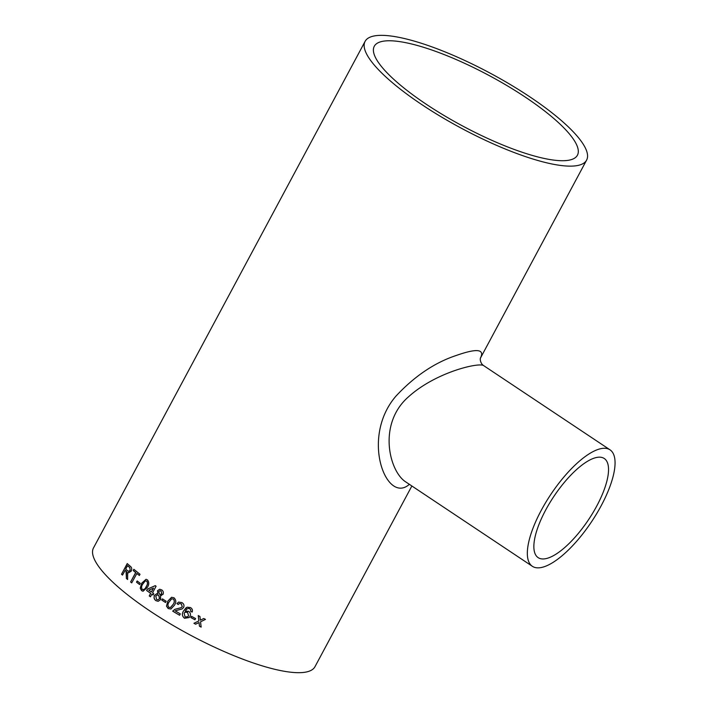 <?xml version="1.0" encoding="UTF-8"?>
<svg xmlns="http://www.w3.org/2000/svg" width="708" height="708" viewBox="0 0 708 708"><rect width="100%" height="100%" fill="white"/><g stroke="black" fill="none" stroke-linecap="round" stroke-linejoin="round"><path stroke-width="1.06" d="M426.552 104.457A115.254 28.497 28.2 0 0 577.427 155.211A115.254 28.497 28.2 0 0 489.316 75.623A115.254 28.497 28.2 0 0 374.275 46.277A115.254 28.497 28.2 0 0 426.552 104.457M161.663 589.844C163.282 591.003 163.725 592.525 162.982 594.401L160.397 595.534L160.769 599.49L158.176 601.313L155.884 600.65C154.043 599.269 153.601 597.481 154.556 595.295L156.813 593.667L157.831 593.817L157.512 590.711L159.743 589.224L161.92 590.03M422.101 104.793A125.661 31.072 28.2 0 0 586.605 160.123A125.661 31.072 28.2 0 0 490.538 73.358A125.661 31.072 28.2 0 0 365.107 41.356A125.661 31.072 28.2 0 0 422.101 104.793M365.107 41.356L93.491 547.921A125.661 31.072 28.2 0 0 150.494 611.349A125.661 31.072 28.2 0 0 314.989 666.679L411.87 485.989M191.505 616.314A125.661 31.072 28.2 0 0 195.576 618.544L194.921 619.774A125.661 31.072 28.2 0 1 190.85 617.544L191.505 616.314L190.85 617.544M190.691 611.411L190.771 610.039L189.744 608.738L188.39 608.384L186.877 609.03L185.204 611.199L188.576 611.287C190.487 612.685 190.939 614.438 189.93 616.553L189.222 617.544L184.54 618.27C182.053 616.252 181.708 613.818 183.514 610.977L187.08 607.199L190.487 607.561C192.249 608.65 192.797 610.146 192.16 612.057L190.691 611.411L190.815 610.004L189.779 608.712L188.434 608.358L186.921 608.995M181.168 607.676L182.283 606.641L181.168 607.676L174.885 609.305L172.69 611.146A125.661 31.072 28.2 0 0 179.602 615.252L180.336 613.889A125.661 31.072 28.2 0 1 175.15 610.818L182.168 608.933M182.23 606.668L181.221 603.8L179.177 603.543L178.204 604.517L176.929 603.57L178.584 602.101L181.912 602.588C183.85 603.791 184.416 605.42 183.611 607.455L182.151 608.942L175.15 610.818M174.009 597.791C176.203 599.968 176.345 602.455 174.434 605.234L170.92 609.013L168.221 608.588L166.477 606.128L167.831 601.136L171.575 597.286L174.009 597.791M162.459 598.88A125.661 31.072 28.2 0 0 166.194 601.278L165.53 602.508A125.661 31.072 28.2 0 1 161.805 600.11L162.459 598.88M151.839 594.171A125.661 31.072 28.2 0 0 153.043 595.003L153.778 593.64A125.661 31.072 28.2 0 1 152.565 592.808L156.087 586.242A125.661 31.072 28.2 0 1 155.247 585.658L147.361 589.144L146.636 590.507A125.661 31.072 28.2 0 0 150.636 593.339L149.246 595.941A125.661 31.072 28.2 0 0 150.441 596.773L151.928 594.171A125.475 31.028 28.2 0 0 153.07 594.959M147.414 579.87C149.238 582.073 149.229 584.569 147.361 587.348L143.051 591.251L141.618 590.667L140.228 588.198L141.733 583.197L146.043 579.294L147.414 579.87M137.166 580.958A125.661 31.072 28.2 0 0 140.273 583.339L139.618 584.569A125.661 31.072 28.2 0 1 136.511 582.188L137.166 580.958M136.777 573.445A125.661 31.072 28.2 0 0 139.352 575.489L140.016 574.259A125.661 31.072 28.2 0 1 133.865 569.294L133.201 570.524A125.661 31.072 28.2 0 0 135.671 572.551L130.608 581.985A125.661 31.072 28.2 0 0 131.715 582.879L136.892 573.462A125.475 31.028 28.2 0 0 139.379 575.436M125.051 570.312A125.661 31.072 28.2 0 0 126.059 571.206L126.405 578.498A125.661 31.072 28.2 0 0 127.599 579.507L127.688 572.418L128.546 572.772L131.166 571.206C132.113 569.002 131.812 567.347 130.263 566.241A125.661 31.072 28.2 0 1 127.236 563.577L121.519 574.241A125.661 31.072 28.2 0 0 122.484 575.1L125.183 570.347A125.475 31.028 28.2 0 0 126.183 571.232L126.059 571.206M199.098 623.129L199.028 622.553L195.629 624.208A125.661 31.072 28.2 0 1 193.939 623.297L198.851 620.916L198.258 615.579A125.661 31.072 28.2 0 0 199.948 616.491L200.364 620.173L203.771 618.509A125.661 31.072 28.2 0 0 205.462 619.394L200.541 621.81L201.152 627.12A125.661 31.072 28.2 0 1 199.452 626.235L199.028 622.553M409.366 484.316C386.462 504.919 360.204 437.871 395.816 396.276C414.419 376.267 434.544 362.673 456.182 355.496C476.997 348.159 485.042 349.088 480.334 358.275M596.685 506.149A59.578 20.886 -56.3 0 1 538.168 557.647A59.578 20.886 -56.3 0 1 553.824 496.485A59.578 20.886 -56.3 0 1 604.243 458.492A59.578 20.886 -56.3 0 1 596.685 506.149M610.013 449.828A69.986 24.532 -56.3 0 1 601.136 505.813A69.986 24.532 -56.3 0 1 532.389 566.312A69.986 24.532 -56.3 0 1 550.789 494.467A69.986 24.532 -56.3 0 1 610.013 449.828L483.608 365.585C478.847 362.231 435.836 372.089 408.489 396.825C377.284 424.039 389.32 471.873 405.985 482.068L406.02 482.095M199.116 623.084L199.452 626.235M199.461 626.191A125.475 31.028 28.2 0 0 201.143 627.067M205.479 619.35L200.541 621.81M198.275 615.544L198.851 620.916M193.983 623.27A125.475 31.028 28.2 0 0 195.647 624.164L195.629 624.208M199.045 622.509L195.647 624.164M126.405 578.498L126.52 571.683M126.652 571.71L126.183 571.232M126.528 578.525A125.475 31.028 28.2 0 0 127.608 579.436M128.608 572.781L127.688 572.418M127.343 563.665L121.519 574.241M121.652 574.268A125.475 31.028 28.2 0 0 122.511 575.046M129.644 567.506A125.661 31.072 28.2 0 1 127.546 565.665L127.67 565.701A125.475 31.028 28.2 0 0 129.768 567.533L130.237 570.383L129.768 567.533M128.644 571.347L130.237 570.383M127.546 565.665L125.714 569.082A125.661 31.072 28.2 0 0 127.59 570.736L128.582 571.338L130.113 570.356M133.954 569.374L133.201 570.524M133.325 570.551A125.475 31.028 28.2 0 0 135.786 572.568L135.671 572.551M135.786 572.568L130.608 581.985M130.723 582.003A125.475 31.028 28.2 0 0 131.75 582.826M137.255 581.02L136.511 582.188M136.617 582.206A125.475 31.028 28.2 0 0 139.644 584.525M143.096 591.251L141.724 590.676L140.334 588.206L141.839 583.215L146.096 579.294M142.379 589.445C144.14 589.817 145.45 588.844 146.317 586.516C147.733 584.587 147.91 582.781 146.839 581.1L145.184 580.958L142.839 584.02C141.423 585.95 141.237 587.755 142.281 589.437L143.06 589.72M146.317 586.516L146.22 586.516C147.636 584.587 147.804 582.773 146.742 581.091L145.184 580.958M142.281 589.437C144.043 589.808 145.352 588.835 146.22 586.516M146.636 590.507L147.361 589.144M147.459 589.144L155.335 585.658M146.724 590.516A125.475 31.028 28.2 0 0 150.724 593.339L150.636 593.339M150.724 593.339L149.246 595.941M149.335 595.941A125.475 31.028 28.2 0 0 150.468 596.729M151.37 591.968L153.521 588.136L148.804 590.171A125.661 31.072 28.2 0 0 151.37 591.968L153.432 588.127M157.512 590.711L159.787 589.224M161.327 595.596L160.397 595.534M158.176 601.313L155.964 600.65C154.132 599.26 153.689 597.481 154.636 595.295L156.857 593.667M157.831 593.817L157.601 590.711M157.911 599.826L159.592 598.632L158.796 595.295L157.45 594.906L155.795 596.101L156.556 599.428L157.893 599.826L159.512 598.641L158.716 595.304L157.45 594.906M160.557 594.437L161.778 593.605L161.097 591.074L159.981 590.737M161.778 593.605L161.017 591.083L159.937 590.737L158.742 591.552L159.415 594.101L160.512 594.446L161.698 593.614M162.513 598.915L161.805 600.11M161.875 600.101A125.475 31.028 28.2 0 0 165.557 602.473M170.982 608.995L168.283 608.57L166.548 606.119L167.902 601.127L171.61 597.278M173.398 598.995L171.584 598.888L169.141 601.959C167.681 603.88 167.592 605.685 168.885 607.358L170.513 607.517L173.168 604.393C174.628 602.464 174.708 600.658 173.398 598.995L171.646 598.871M173.168 604.393L173.106 604.42C174.566 602.481 174.646 600.685 173.336 599.012M170.451 607.535L173.106 604.42M172.69 611.146L172.743 611.128A125.475 31.028 28.2 0 0 179.628 615.217M172.743 611.128L174.911 609.296M182.283 606.641L181.275 603.774L179.177 603.543M178.257 604.49L176.982 603.552L178.62 602.092M189.222 617.544L184.576 618.243C182.098 616.226 181.752 613.792 183.558 610.951L186.195 607.659M192.187 612.022L190.726 611.385M187.576 612.27L184.876 612.332L184.115 613.225L185.098 616.987L187.877 616.677L188.549 615.783L187.576 612.27L184.876 612.332M188.549 615.783L187.531 612.305M187.912 616.641L188.514 615.818M190.877 617.509A125.475 31.028 28.2 0 0 194.939 619.73M480.325 358.328L586.605 160.123M532.389 566.312L405.985 482.068M483.608 365.585C481.741 364.408 480.617 362.381 480.236 359.522L480.378 358.106"/></g></svg>
